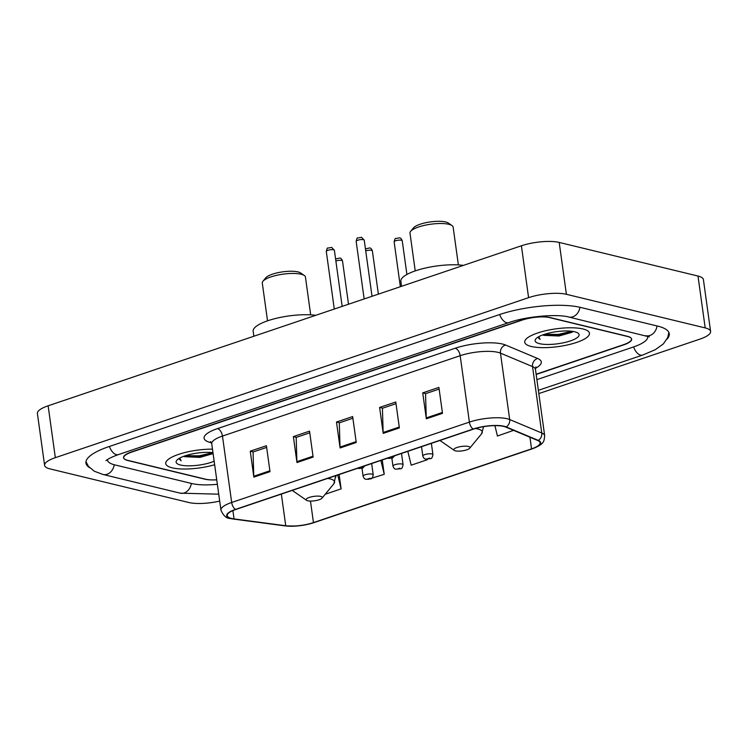 <?xml version="1.0" encoding="UTF-8"?>
<svg xmlns="http://www.w3.org/2000/svg" width="748" height="748" viewBox="0 0 748 748"><rect width="100%" height="100%" fill="white"/><g stroke="black" fill="none" stroke-linecap="round" stroke-linejoin="round"><path stroke-width="1.12" d="M536.138 374.243L623.458 344.716A20.42 5.591 172.1 0 0 631.508 338.966A20.42 5.591 172.1 0 0 627.45 336.301L550.341 317.629A20.42 5.591 172.1 0 0 521.992 320.144L131.742 452.091A20.42 5.591 172.1 0 0 123.691 457.851A20.42 5.591 172.1 0 0 127.749 460.506L204.858 479.178A20.42 5.591 172.1 0 0 216.733 479.777M107.488 459.524A36.755 10.07 172.1 0 0 107.506 460.095A36.755 10.07 172.1 0 0 114.809 464.882L191.918 483.554A36.755 10.07 172.1 0 0 217.359 484.293M536.886 379.638L633.201 347.072A36.755 10.07 172.1 0 0 647.693 336.722A36.755 10.07 172.1 0 0 647.553 336.161M538.822 393.588L699.866 339.134A27.227 7.461 172.1 0 0 710.6 331.467A27.227 7.461 172.1 0 0 705.196 327.914L566.395 294.301A27.227 7.461 172.1 0 0 528.593 297.657L55.333 457.673A27.227 7.461 172.1 0 0 44.6 465.35A27.227 7.461 172.1 0 0 50.004 468.893L188.805 502.506A27.227 7.461 172.1 0 0 219.688 501.085M710.6 331.467L703.4 279.584A27.227 7.461 172.1 0 0 697.996 276.04L559.195 242.427A27.227 7.461 172.1 0 0 521.403 245.783L48.134 405.799A27.227 7.461 172.1 0 0 37.4 413.466L44.6 465.35M666.926 339.227A58.54 16.035 172.1 0 0 669.264 333.72A58.54 16.035 172.1 0 0 657.642 326.1L580.523 307.419A58.54 16.035 172.1 0 0 499.271 314.646L109.012 446.584A58.54 16.035 172.1 0 0 85.936 463.087A58.54 16.035 172.1 0 0 89.685 467.743M560.364 334.15A27.227 7.461 172.1 0 0 571.874 331.28M201.371 455.523A27.227 7.461 172.1 0 0 212.881 452.652M172.227 467.837A32.678 8.948 172.1 0 0 214.648 464.732A32.678 8.948 172.1 0 1 172.227 467.837A32.678 8.948 172.1 0 1 165.738 463.582A32.678 8.948 172.1 0 0 172.227 467.837M531.22 346.464A32.678 8.948 172.1 0 0 567.947 344.837A32.678 8.948 172.1 0 0 589.461 333.225A32.678 8.948 172.1 0 0 582.963 328.97A32.678 8.948 172.1 0 0 546.246 330.597A32.678 8.948 172.1 0 0 524.731 342.21A32.678 8.948 172.1 0 0 531.22 346.464A32.678 8.948 172.1 0 0 567.947 344.837A32.678 8.948 172.1 0 0 589.461 333.225A32.678 8.948 172.1 0 0 582.963 328.97A32.678 8.948 172.1 0 0 546.246 330.597A32.678 8.948 172.1 0 0 524.731 342.21A32.678 8.948 172.1 0 0 531.22 346.464M231.534 518.457A21.786 5.965 -7.9 0 1 227.205 515.624A21.786 5.965 -7.9 0 1 235.798 509.481L473.503 429.118A21.786 5.965 -7.9 0 1 505.732 427.061L537.803 440.525A21.786 5.965 -7.9 0 1 540.14 442.723A21.786 5.965 -7.9 0 1 531.548 448.865L313.459 522.6A21.786 5.965 -7.9 0 1 285.736 525.741L234.049 518.916A21.786 5.965 -7.9 0 1 231.534 518.457M231.104 518.607A22.328 6.115 172.1 0 0 233.685 519.075L285.371 525.9A22.328 6.115 172.1 0 0 296.545 526.031A22.328 6.115 172.1 0 0 306.044 524.713A22.328 6.115 172.1 0 0 313.786 522.684L531.875 448.94A22.328 6.115 172.1 0 0 538.289 440.394L506.209 426.93A22.328 6.115 172.1 0 0 473.175 429.034L235.47 509.407A22.328 6.115 172.1 0 0 231.104 518.607M442.498 413.335L438.898 387.399L422.732 392.868L426.332 418.805L442.498 413.335M439.132 389.082L425.547 393.682L426.257 417.917A5.442 2.992 71.3 0 0 426.332 418.805M425.762 393.607L422.732 392.868M399.376 427.921L395.776 401.985L379.61 407.445L383.21 433.391L399.376 427.921M396.01 403.668L382.424 408.258L383.135 432.494A5.442 2.992 71.3 0 0 383.21 433.391M382.639 408.184L379.61 407.445M270.009 471.661L266.41 445.724L250.243 451.184L253.843 477.121L270.009 471.661M266.643 447.407L253.058 451.998L253.768 476.233A5.442 2.992 71.3 0 0 253.843 477.121M253.282 451.923L250.243 451.184M313.132 457.075L309.532 431.138L293.366 436.608L296.965 462.545L313.132 457.075M309.766 432.821L296.18 437.421L296.891 461.656A5.442 2.992 71.3 0 0 296.965 462.545M296.404 437.346L293.366 436.608M356.254 442.498L352.654 416.561L336.488 422.031L340.088 447.968L356.254 442.498M352.888 418.244L339.302 422.835L340.013 447.08A5.442 2.992 71.3 0 0 340.088 447.968M339.527 422.76L336.488 422.031M212.488 449.155A32.678 8.948 172.1 0 0 165.738 463.582A32.678 8.948 172.1 0 1 212.488 449.155M536.166 374.468L623.589 344.903A20.42 5.591 172.1 0 0 631.649 339.153A20.42 5.591 172.1 0 0 627.591 336.488L549.668 317.62A20.42 5.591 172.1 0 0 521.319 320.144L131.601 451.904A20.42 5.591 172.1 0 0 123.551 457.654A20.42 5.591 172.1 0 0 127.609 460.319L205.532 479.188A20.42 5.591 172.1 0 0 216.742 479.833M494.914 425.64L497.429 436.028L513.577 430.352M367.988 479.421L384.238 474.297L382.247 459.964M325.24 494.241L341.116 488.874L339.125 474.55M407.828 451.315L411.185 465.181L427.36 459.721L427.295 459.244M427.36 459.721L427.248 459.244M384.238 474.297L380.872 460.431M341.116 488.874L337.75 475.008M183.681 456.308A15.39 4.217 172.1 0 0 185.018 456.729L183.849 456.243M212.974 452.662A22.197 6.078 172.1 0 0 176.79 460.301A22.197 6.078 172.1 0 0 180.53 465.032A22.197 6.078 172.1 0 0 214.162 461.226M185.018 456.729L199.968 457.374L213.096 453.597M178.8 458.739L181.138 460.787L179.782 458.047M181.138 460.787L178.819 458.618M212.834 452.652L199.258 455.794L185.411 455.71M213.077 453.4L199.37 456.598L183.896 456.224M310.682 314.852L305.446 277.069A21.786 5.965 172.1 0 0 304.314 275.516L300.668 272.983A18.382 5.04 172.1 0 0 297.975 271.907A18.382 5.04 172.1 0 0 279.846 272.3A18.382 5.04 172.1 0 0 265.774 277.826L262.95 281.248A21.786 5.965 172.1 0 0 262.296 283.062L267.532 320.836M304.314 275.516A21.786 5.965 172.1 0 0 301.117 274.236A21.786 5.965 172.1 0 0 279.64 274.703A21.786 5.965 172.1 0 0 262.95 281.248M320.658 496.401A8.172 2.235 172.1 0 0 310.411 497.083A8.172 2.235 172.1 0 0 306.521 500.3A8.172 2.235 172.1 0 0 307.718 500.777A8.172 2.235 172.1 0 0 315.778 500.599A8.172 2.235 172.1 0 0 322.033 498.149A8.172 2.235 172.1 0 0 320.658 496.401M315.74 315.319A37.437 10.257 172.1 0 0 274.927 318.648A37.437 10.257 172.1 0 0 253.17 331.252L253.862 336.235M458.374 264.914L453.138 227.14A21.786 5.965 172.1 0 0 452.007 225.578L448.361 223.044A18.382 5.04 172.1 0 0 445.668 221.969A18.382 5.04 172.1 0 0 427.538 222.362A18.382 5.04 172.1 0 0 413.466 227.888L410.643 231.319A21.786 5.965 172.1 0 0 409.988 233.124L415.224 270.898M452.007 225.578A21.786 5.965 172.1 0 0 448.809 224.297A21.786 5.965 172.1 0 0 427.332 224.774A21.786 5.965 172.1 0 0 410.643 231.319M468.351 446.472A8.172 2.235 172.1 0 0 458.103 447.145A8.172 2.235 172.1 0 0 454.214 450.361A8.172 2.235 172.1 0 0 455.41 450.848A8.172 2.235 172.1 0 0 463.47 450.67A8.172 2.235 172.1 0 0 469.725 448.211A8.172 2.235 172.1 0 0 468.351 446.472M463.433 265.381A37.437 10.257 172.1 0 0 422.62 268.71A37.437 10.257 172.1 0 0 400.863 281.313L401.554 286.306M542.674 334.936A15.39 4.217 172.1 0 0 544.011 335.356L542.842 334.87M539.523 343.659A22.197 6.078 172.1 0 0 567.377 341.827A22.197 6.078 172.1 0 0 577.933 333.075A22.197 6.078 172.1 0 0 574.67 331.775A22.197 6.078 172.1 0 0 552.781 332.252A22.197 6.078 172.1 0 0 535.783 338.928A22.197 6.078 172.1 0 0 539.523 343.659M544.011 335.356L558.962 336.002L571.94 332.327L572.977 331.439M537.793 337.367L540.121 339.405L538.766 336.675M540.121 339.405L537.803 337.236M571.827 331.271L558.251 334.412L544.404 334.337M572.716 331.71L558.363 335.226L542.889 334.852M499.655 314.515A10.893 5.975 71.3 0 0 508.705 322.64C526.302 316.264 557.484 313.786 568.798 317.03L649.273 336.871M579.952 307.288A10.893 8.602 103.6 0 1 572.8 316.825A10.893 8.602 103.6 0 1 568.798 317.03M657.062 325.96A10.893 8.602 103.6 0 1 649.909 335.497A10.893 8.602 103.6 0 1 645.907 335.702M668.852 332.374L667.721 337.544L663.401 343.856L655.295 349.69L642.635 355.076A10.893 5.975 -108.7 0 1 633.584 346.941M218.734 494.176L180.193 493.166A10.893 8.602 -76.4 0 0 184.195 492.96A10.893 8.602 -76.4 0 0 191.348 483.414M85.964 461.675L88.451 466.341L94.332 471.24L103.084 474.494A10.893 8.602 -76.4 0 0 107.086 474.279A10.893 8.602 -76.4 0 0 114.238 464.742M109.395 446.463A10.893 5.975 71.3 0 0 118.455 454.588L508.705 322.64M521.403 245.783L528.593 297.657M559.195 242.427L566.395 294.301M697.996 276.04L705.196 327.914M48.134 405.799L55.333 457.673M211.478 442.779A34.034 9.322 -7.9 0 1 217.509 428.604L455.223 348.231A6.807 3.74 -108.7 0 1 460.179 355.702L222.465 436.075A27.227 7.461 172.1 0 0 211.731 443.742L210.627 441.526M455.223 348.231A34.034 9.322 -7.9 0 1 502.46 344.033A34.034 9.322 -7.9 0 1 505.573 345.024L537.653 358.488A34.034 9.322 -7.9 0 1 535.437 368.343M497.972 352.345A27.227 7.461 172.1 0 0 460.179 355.702L469.389 422.106A27.227 7.461 -7.9 0 1 509.678 419.535L541.758 432.999A27.227 7.461 -7.9 0 1 544.675 435.747L535.456 369.353A27.227 7.461 172.1 0 0 532.539 366.595L500.468 353.14A27.227 7.461 172.1 0 0 497.972 352.345M235.47 509.407A6.807 3.74 71.3 0 1 231.684 502.469A27.227 7.461 -7.9 0 0 220.95 510.145C223.325 515.671 226.392 518.448 230.141 518.486L233.217 519.047A6.807 4.647 -82.5 0 0 233.685 519.075M538.289 440.394A6.807 5.947 -67.2 0 0 541.758 432.999L532.539 366.595A6.807 5.947 112.8 0 1 537.653 358.488M296.545 526.031L284.904 525.872A6.807 4.647 -82.5 0 0 285.371 525.9M506.209 426.93A6.807 5.947 -67.2 0 0 509.678 419.535L500.468 353.14A6.807 5.947 112.8 0 1 505.573 345.024M473.175 429.034A6.807 3.74 -108.7 0 1 469.389 422.106L231.684 502.469L222.465 436.075A6.807 3.74 -108.7 0 0 217.509 428.604M531.548 448.865L529.939 437.215M234.049 518.916L232.89 510.585M285.736 525.741L281.351 494.082M313.459 522.6L310.476 501.076M356.132 441.629L340.013 447.08M313.01 456.205L296.891 461.656M269.888 470.782L253.768 476.233M399.254 427.043L383.135 432.494M442.377 412.466L426.257 417.917M197.715 456.766A27.227 7.461 172.1 0 0 213.058 453.279M335.749 475.691L333.907 483.704A22.515 6.171 172.1 0 0 330.12 478.898A22.515 6.171 172.1 0 0 327.605 478.44M335.927 476.972A24.506 6.713 172.1 0 0 335.356 475.822M483.573 426.669L481.6 433.765A22.515 6.171 172.1 0 0 477.813 428.969A22.515 6.171 172.1 0 0 475.391 428.52M556.708 335.385A27.227 7.461 172.1 0 0 572.79 331.644M326.296 251.459C326.951 248.682 327.446 247.569 327.783 248.112L331.682 247.41L334.393 250.337A4.086 1.122 172.1 0 0 333.58 249.804A4.086 1.122 172.1 0 0 328.989 250.01A4.086 1.122 172.1 0 0 326.296 251.459L334.291 309.046M359.143 468.585L361.836 467.668L359.143 468.585M356.16 241.361C356.815 238.593 357.31 237.471 357.647 238.014L361.546 237.312L364.248 240.239A4.086 1.122 172.1 0 0 363.444 239.706A4.086 1.122 172.1 0 0 358.853 239.912A4.086 1.122 172.1 0 0 356.16 241.361L364.154 298.948M388.997 458.487L391.7 457.58L388.997 458.487M335.59 258.986L339.807 258.041C340.845 258.023 341.743 259.004 342.509 260.968A4.086 1.122 172.1 0 0 341.696 260.435A4.086 1.122 172.1 0 0 335.871 260.996M362.013 468.398L363.098 476.214A5.105 1.403 -7.9 0 1 366.464 474.4A5.105 1.403 -7.9 0 1 372.205 474.148A5.105 1.403 -7.9 0 1 373.215 474.812L371.653 463.554M369.951 478.299L367.259 479.216L369.951 478.299M365.454 248.888L369.671 247.943C370.709 247.925 371.606 248.906 372.373 250.87A4.086 1.122 172.1 0 0 371.56 250.337A4.086 1.122 172.1 0 0 365.735 250.898M391.877 458.3L392.962 466.126A5.105 1.403 -7.9 0 1 396.328 464.312A5.105 1.403 -7.9 0 1 402.059 464.05A5.105 1.403 -7.9 0 1 403.079 464.723L401.517 453.456M399.815 468.211L397.123 469.118L399.815 468.211M401.424 240.248A4.086 1.122 172.1 0 0 396.833 240.445A4.086 1.122 172.1 0 0 394.14 241.894C394.794 239.126 395.29 238.004 395.627 238.547L399.526 237.845C400.563 237.836 401.47 238.808 402.237 240.772A4.086 1.122 172.1 0 0 401.424 240.248M421.526 446.687L422.826 456.028A5.105 1.403 -7.9 0 1 426.182 454.214A5.105 1.403 -7.9 0 1 431.923 453.961A5.105 1.403 -7.9 0 1 432.942 454.625L431.372 443.358M429.679 458.113L426.986 459.02L429.679 458.113M642.635 355.076L538.364 390.334M106.029 460.665C105.618 461.049 107.385 458.477 118.455 454.588M180.193 493.166L103.084 474.494M647.618 336.189L647.693 336.722M107.432 459.562L107.506 460.095M306.044 524.713L313.964 522.628L532.052 448.894C545.189 443.714 543.871 441.217 544.675 435.747M233.217 519.047L284.904 525.872M220.95 510.145L211.731 443.742M535.456 369.353L535.914 366.913M306.521 500.3L292.253 490.398M322.033 498.149L333.907 483.704M454.214 450.361L439.946 440.46M469.725 448.211L481.6 433.765M334.393 250.337L342.163 306.381M364.931 465.817L362.574 468.192L357.217 468.435M364.248 240.239L372.027 296.292M394.794 455.728L392.429 458.094L387.081 458.337M363.098 476.214C363.837 478.215 364.809 479.234 366.006 479.281L370.681 478.832C371.803 479.057 372.644 477.72 373.215 474.812M342.509 260.968L348.512 304.24M392.962 466.126C393.7 468.117 394.664 469.136 395.87 469.183L400.545 468.734C401.667 468.968 402.508 467.622 403.079 464.723M372.373 250.87L378.376 294.142M394.14 241.894L400.358 286.708M422.826 456.028C423.555 458.019 424.527 459.038 425.734 459.085L430.409 458.636C431.521 458.87 432.372 457.533 432.942 454.625M402.237 240.772L406.912 274.479"/></g></svg>
